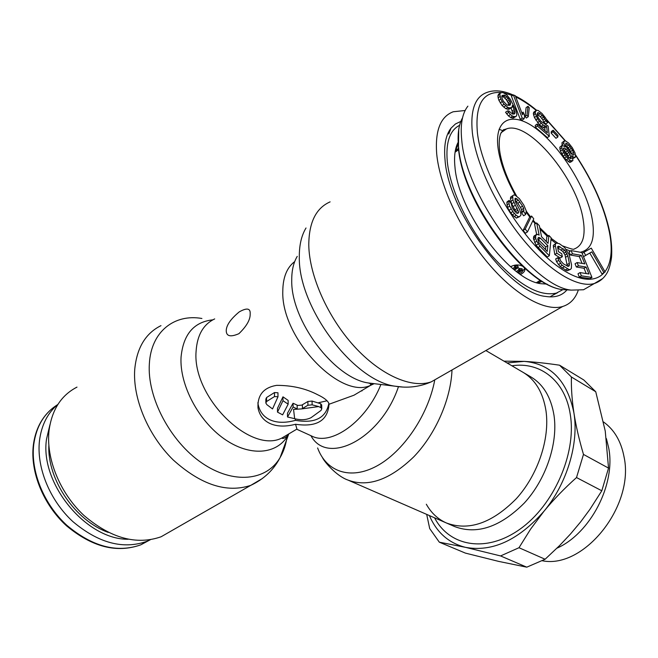 <?xml version="1.0" encoding="UTF-8"?>
<svg xmlns="http://www.w3.org/2000/svg" width="658" height="658" viewBox="0 0 658 658"><rect width="100%" height="100%" fill="white"/><g stroke="black" fill="none" stroke-linecap="round" stroke-linejoin="round"><path stroke-width="0.99" d="M459.588 125.308C449.776 130.358 445.672 142.432 447.284 161.531C450.039 189.06 468.142 227.602 491.69 255.543C517.451 284.404 539.017 296.931 556.397 293.106L562.886 289.643M458.026 142.515C454.941 148.502 453.921 156.67 454.966 167.009C458.174 211.711 510.427 281.155 541.328 283.738L547.111 284.091M562.055 145.36L559.793 147.227L560.402 151.052L564.424 158.043L569.458 162.312L570.708 162.156L572.97 160.297L571.687 155.601L574.072 157.402L575.651 156.653L575.01 152.862L572.32 147.721L568.718 143.131L565.444 140.82L563.832 141.528L563.857 143.395L565.296 146.833L562.055 145.36L561.71 147.853L563.552 152.607L566.332 156.785L570.042 160.363L572.608 160.914M564.202 140.935L561.948 142.786L562.245 145.369M572.797 158.57L575.298 157.262M553.197 130.226L551.314 131.501L551.141 133.056L555.961 138.295L557.844 137.02L558.009 135.466L553.197 130.226L553.024 131.773L557.844 137.02M537.167 124.058L535.258 125.374L535.472 127.339L547.423 137.588L549.323 136.296L548.147 126.122L541.008 121.352L538.425 118.053L537.109 114.805L537.825 112.625L540.144 113.595L543.664 117.009L545.663 120.833L547.744 122.635L545.655 118.045L542.019 113.489L538.228 110.528L536.607 110.166L535.225 112.115L535.39 113.669L537.537 118.703L539.428 121.393L543.327 125.119L546.634 126.566L547.357 132.834L537.167 124.058L537.38 126.032L549.323 136.296M536.607 110.166L533.835 112.107L533.334 113.431L534.419 117.543L539.33 124.609L543.138 127.529L544.742 127.866L545.087 130.876M537.043 114.155L540.35 116.713L542.908 119.978L543.779 122.125L545.852 123.926L547.744 122.635M528.004 106.283L526.112 107.616L525.059 116.499L526.342 118.021L528.251 116.696L529.271 107.797L528.004 106.283L526.968 115.166L528.251 116.696M513.363 94.916L511.463 96.282L520.272 119.361L522.164 120.101L524.089 118.761L524.656 116.055L523.151 112.123L522.575 114.813L515.272 95.706L513.363 94.916L522.189 118.021L524.089 118.761M500.425 92.901L498.509 94.291L497.925 95.772L498.147 97.795L498.912 100.353L502.103 105.551L505.87 108.718L508.848 109.31L511.85 107.476L512.418 105.477L514.762 111.095L514.729 113.628L512.574 114.089L508.831 110.939L507.466 110.906L510.402 114.558L512.549 116.137L515.239 116.696L516.308 116.203L516.859 114.689L515.839 110.116L510.353 99.383L506.66 94.719L502.901 92.531L500.425 92.901L499.841 94.382L500.845 98.971L502.161 101.562L504.028 104.17L507.795 107.344L509.415 107.904L511.85 107.476M507.466 110.906L505.533 112.271L508.47 115.923L510.616 117.494L513.306 118.053L516.308 116.203M511.085 108.019L513.051 114.105M582.947 255.312L583.679 256.571L589.798 253.059L601.922 273.868L605.121 271.96L591.254 248.124L583.917 252.277L585.719 255.362L591.822 251.858L603.954 272.7M571.136 250.575L572.435 253.782L581.351 255.386L584.806 263.866L577.107 262.558L578.415 265.774L586.105 267.058L588.918 273.983L580.06 272.577L581.368 275.817L591.978 277.454L581.82 252.54L571.136 250.575L569.08 251.808L570.379 255.016L579.311 256.604L582.075 263.406M580.06 272.577L577.987 273.794L579.295 277.026L589.913 278.647L591.978 277.454M577.107 262.558L575.051 263.784L576.35 267L584.049 268.267L586.204 273.547M556.429 243.073L553.296 245.36L554.784 254.49L560.271 257.952L562.351 256.702L561.751 253.741L558.469 251.66L557.68 247.721L557.745 246.479L558.642 246.199L564.794 250.147L567.854 255.921L569.367 263.29L569.409 265.034L568.989 266.062L568.109 266.375L563.487 263.907L560.632 260.807L559.966 259.087L557.762 257.697L558.626 260.42L562.162 265.248L569.08 269.583L570.322 269.492L571.358 268.415L571.522 264.648L569.137 254.621L564.556 247.449L559.407 243.715L556.429 243.073L555.36 244.102L555.385 245.829L556.865 253.231L562.351 256.702M557.762 257.697L555.673 258.956L556.536 261.67L560.073 266.498L566.999 270.816L570.322 269.492M557.704 247.827L562.738 251.389L565.033 254.975L567.328 266.136M548.879 235.432L548.056 243.386L541.542 236.74L539.354 225.669L536.665 222.922L539.149 235.145L537.512 234.33L535.653 235.424L535.735 238.509L536.731 241.239L540.062 246.339L549.34 255.732L551.149 237.76L548.879 235.432L546.814 236.707L546.305 241.593M536.171 234.676L534.09 235.975L533.391 238.262L536.056 245.269L547.242 257.007L549.34 255.732M536.665 222.922L534.6 224.222L536.681 234.544M531.574 216.038L529.517 217.354L523.135 230.39L525.372 233.228L527.469 231.912L533.77 218.843L531.574 216.038L525.224 229.066L527.469 231.912M513.824 194.941L512.714 195.697L512.936 200.065L518.627 211.991L518.298 213.003L516.851 213.282L514.169 210.609L512.154 207.459L511.258 203.511L509.243 200.361L509.012 203.561L509.679 206.151L512.829 211.58L516.193 215.306L518.422 216.753L519.639 216.63L521.07 214.804L519.713 209.672L515.494 202.055L514.934 198.675L515.601 198.214L518.356 200.04L522.542 206.11L523.653 208.339L523.678 211.366L525.66 214.475L526.277 210.971L523.842 205.173L519.335 198.601L515.37 195.368L513.824 194.941L510.657 197.055L510.427 198.708L511.76 203.816L516.423 212.912M514.943 200.205L517.838 203.297L520.486 207.443L521.588 209.672L521.605 212.69L523.595 215.799L525.66 214.475M509.243 200.361L507.17 201.718L506.825 202.713L507.598 207.5L509.053 210.297L512.311 214.87L516.341 218.094L519.639 216.63M565.781 145.27L569.524 149.522L571.835 154.186M563.717 150.032L566.999 153.75L568.931 157.714M501.733 96.455L503.641 97.039L506.306 99.662L508.14 102.738L508.618 105.346M537.833 239.134L545.745 246.956L545.457 249.662M510.616 266.761L510.953 266.548C514.943 264.549 518.792 264.426 522.493 266.194M524.492 268.012L524.78 268.653C525.24 270.496 524.245 272.198 521.778 273.753L520.494 274.427M513.709 269.361L516.185 267.847L514.704 267.584L515.757 266.934L518.414 267.633L514.523 270.01M517.394 272.223L520.19 270.528L518.718 270.348L519.771 269.714L522.394 270.232L518.175 272.799M467.887 106.16C462.187 113.365 460.148 124.773 461.768 140.384C466.053 196.874 533.35 287.003 571.3 290.12L583.539 289.759L591.608 285.111M524.714 268.48L521.597 272.42L519.211 273.539M514.671 267.329L512.697 268.538M518.414 267.633L517.797 265.988L515.576 265.602L514.523 266.243L514.704 267.584M518.677 270.002L516.341 271.433M522.394 270.232L522.213 268.9L519.59 268.374L518.537 269.015L518.718 270.348M517.978 267.329L517.797 265.988M515.757 266.934L515.576 265.602M521.967 269.969L521.786 268.637M519.771 269.714L519.59 268.374M569.458 162.312L571.366 161.062M568.134 161.613L570.042 160.363M566.16 160.034L568.068 158.784M564.424 158.043L566.332 156.785M563.133 156.283L565.041 155.025M561.644 153.865L563.552 152.607M560.402 151.052L562.31 149.785M559.81 149.119L561.71 147.853M559.793 147.227L561.685 145.961M564.334 146.051L564.77 145.755M561.973 144.661L563.857 143.395M561.948 142.786L563.832 141.528M572.715 158.298L574.072 157.402M572.559 150.221L574.072 154.474L573.71 155.082L572.287 154.581L570.774 153.24L566.941 147.984L565.905 145.829L565.798 143.123L568.751 144.99L572.559 150.221L570.675 151.463M564.49 152.031L563.297 148.165L564.556 148.042L566.209 149.193L570.05 154.457L571.004 158.718L568.356 157.32L564.49 152.031M503.271 101.102L501.964 98.009L502.021 95.492L504.48 95.114L505.558 95.665L508.215 98.289L510.057 101.373L510.567 102.895L510.271 104.902L507.828 105.321L506.75 104.778L503.271 101.102M547.826 245.681L547.226 251.455L538.762 242.44L537.808 239.331L538.458 237.423L540.522 238.245L547.826 245.681L545.745 246.956M569.524 149.522L571.407 148.28M568.257 147.787L570.141 146.537M566.867 146.24L568.751 144.99M565.65 144.694L567.237 143.641M573.34 154.951L574.072 154.474M571.703 153.602L573.587 152.36M570.733 158.652L571.251 158.307M569.26 157.945L570.971 156.818M568.15 155.707L570.05 154.457M566.999 153.75L568.89 152.5M565.716 151.998L567.607 150.748M564.309 150.452L566.209 149.193M563.413 148.798L564.556 148.042M551.141 133.056L553.024 131.773M535.472 127.339L537.38 126.032M544.742 127.866L546.634 126.566M543.138 127.529L545.03 126.237M541.435 126.418L543.327 125.119M539.33 124.609L541.23 123.301M537.528 122.701L539.428 121.393M535.645 120.011L537.537 118.703M534.419 117.543L536.311 116.227M533.498 114.986L535.39 113.669M533.334 113.431L535.225 112.115M533.835 112.107L535.719 110.791M543.779 122.125L545.663 120.833M542.908 119.978L544.791 118.687M541.781 118.308L543.664 117.009M540.35 116.713L542.233 115.413M538.26 114.903L540.144 113.595M537.043 113.974L538.787 112.765M525.059 116.499L526.968 115.166M520.272 119.361L522.189 118.021M521.884 113.012L523.151 112.123M503.715 107.131L505.648 105.749M502.103 105.551L504.028 104.17M500.236 102.944L502.161 101.562M498.912 100.353L500.845 98.971M498.147 97.795L500.072 96.413M497.925 95.772L499.841 94.382M513.306 118.053L515.239 116.696M512.228 118.037L514.161 116.68M510.616 117.494L512.549 116.137M508.47 115.923L510.402 114.558M506.594 113.834L508.535 112.469M514.03 114.122L514.729 113.628M513.084 113.982L515.008 112.625M512.837 112.452L514.762 111.095M512.319 110.922L514.243 109.565M511.924 107.221L512.936 106.497M508.848 109.31L510.772 107.945M507.491 109.269L509.415 107.904M505.87 108.718L507.795 107.344M509.596 105.379L510.271 104.902M508.634 105.264L510.559 103.898M508.65 104.26L510.567 102.895M508.14 102.738L510.057 101.373M507.359 101.2L509.267 99.835M506.306 99.662L508.215 98.289M504.982 98.1L506.89 96.726M503.641 97.039L505.558 95.665M502.564 96.487L504.48 95.114M589.798 253.059L591.822 251.858M583.679 256.571L585.719 255.362M582.141 253.338L583.917 252.277M579.311 256.604L581.351 255.386M570.379 255.016L572.435 253.782M579.295 277.026L581.368 275.817M584.049 268.267L586.105 267.058M576.35 267L578.415 265.774M554.784 254.49L556.865 253.231M553.32 247.095L555.385 245.829M553.296 245.36L555.36 244.102M566.999 270.816L569.08 269.583M565.288 270.183L567.369 268.941M562.006 268.143L564.095 266.893M560.073 266.498L562.162 265.248M558.412 264.59L560.501 263.332M556.536 261.67L558.626 260.42M567.484 266.177L569.409 265.034M567.286 264.524L569.367 263.29M565.79 257.163L567.854 255.921M565.033 254.975L567.089 253.733M564.013 253.059L566.077 251.808M562.738 251.389L564.794 250.147M561.192 249.982L563.256 248.732M557.935 247.901L559.999 246.643M557.737 246.758L558.642 246.199M537.964 247.63L540.062 246.339M536.056 245.269L538.154 243.978M534.633 242.539L536.731 241.239M533.646 239.808L535.735 238.509M533.391 238.262L535.48 236.962M533.564 236.732L535.653 235.424M538.433 239.537L540.522 238.245M537.923 238.311L539.321 237.448M523.135 230.39L525.224 229.066M517.797 213.315L518.298 213.003M516.752 213.2L518.627 211.991M515.987 211.44L518.06 210.108M515.206 209.721L517.278 208.38M513.207 206.587L515.28 205.238M511.76 203.816L513.832 202.467M510.871 201.414L512.936 200.065M510.427 198.708L512.492 197.359M510.657 197.055L512.714 195.697M521.605 212.69L523.678 211.366M521.926 211.695L523.99 210.371M521.588 209.672L523.653 208.339M520.486 207.443L522.542 206.11M517.838 203.297L519.894 201.965M516.3 201.381L518.356 200.04M514.934 200.09L516.925 198.79M516.341 218.094L518.422 216.753M514.104 216.646L516.193 215.306M512.311 214.87L514.4 213.521M510.74 212.929L512.829 211.58M509.053 210.297L511.143 208.948M507.598 207.5L509.679 206.151M506.931 204.918L509.012 203.561M506.825 202.713L508.905 201.356M150.279 539.79L146.898 541.328C123.145 549.718 98.437 543.113 72.799 521.531C49.728 500.31 36.289 467.238 39.513 440.399C41.561 424.879 47.713 412.846 57.986 404.283M257.887 402.671L258.026 403.848C259.474 411.513 263.529 416.859 270.199 419.911C277.059 422.938 285.482 423.078 295.483 420.339C314.902 423.686 326.014 418.036 328.836 403.387M295.532 424.27C285.564 426.853 277.117 426.631 270.199 423.612C263.488 420.544 259.416 415.28 257.994 407.828C257.385 395.055 263.587 387.562 276.59 385.358C292.02 385.341 305.707 388.467 317.666 394.734C323.794 397.621 327.495 400.451 328.778 403.222L329.016 404.259C327.799 420.692 316.638 427.363 295.532 424.27L297.046 429.37L311.637 436.015C331.287 446.363 366.317 421.4 380.908 384.486M226.245 330.448C226.475 325.068 230.818 318.875 239.29 311.859C246.923 307.59 250.55 308.248 250.172 313.833C250.427 319.549 246.676 326.171 238.903 333.688C230.399 337.348 226.179 336.263 226.245 330.448M465.14 110.495L453.239 111.761C440.473 116.598 434.963 130.671 436.706 153.98C439.684 185.688 460.584 230.489 487.891 262.92C515.214 295.409 545.211 311.859 562.697 306.488C570.042 304.169 575.182 298.88 578.127 290.614M503.781 129.568L504.596 130.235M372.724 383.491L370.166 385.481M369.368 386.073L353.988 395.211L329.016 404.259M307.928 405.254L301.808 408.889L318.678 406.57L312.131 404.834L307.928 405.254L307.862 401.495L301.751 405.139L297.835 405.443L293.057 403.255L287.48 413.249L287.513 416.983L294.669 418.685C300.969 420.322 306.447 419.969 311.111 417.633L321.03 410.419L321.778 408.708L320.849 407.615L320.759 403.765L321.696 405.328M287.513 416.983L293.098 406.998L297.194 408.955L297.145 405.213M301.808 408.889L293.55 409.408L294.669 418.685M297.885 409.186L297.194 408.955M277.495 412.114L282.989 400.697L288.155 404.185L282.619 414.861L277.495 412.114L277.487 408.347L282.965 396.832L288.13 400.393L288.155 404.185M274.493 396.568L266.556 401.528L265.857 403.058L266.877 404.67L272.527 408.931L277.98 396.766L274.493 396.568L274.493 392.546L266.572 397.522L265.865 399.069L265.857 402.54M318.678 406.57L320.849 407.615M426.318 504.225C431.187 512.911 437.874 519.162 446.379 522.97L454.777 526.63C477.14 534.896 500.343 527 524.385 502.959C545.918 479.443 557.959 443.796 554.102 416.045L554.02 415.461C551.059 397.259 543.36 384.42 530.924 376.944L523.02 372.313C535.439 379.781 543.097 392.653 546 410.929C549.989 438.779 537.94 474.837 516.3 498.715C492.11 523.151 468.809 531.236 446.379 522.97C468.809 531.236 492.11 523.151 516.3 498.715C537.94 474.837 549.989 438.779 546 410.929C543.097 392.653 535.439 379.781 523.02 372.313L485.867 350.541M76.994 387.11C61.243 395.236 51.933 409.679 49.054 430.422C45.805 458.445 59.936 493.171 84.035 515.535C110.815 538.285 136.51 545.359 161.12 536.764L172.47 530.258M557.523 292.728L552.506 295.384M460.83 121.417L455.443 123.967L451.034 128.145C445.713 135.03 443.714 145.624 445.038 159.927C448.419 211.925 509.646 293.427 545.622 296.421C554.801 297.877 561.858 295.763 566.801 290.088M312.131 404.834L312.056 401.059L320.759 403.765M295.22 418.825L295.483 420.339M312.056 401.059L307.862 401.495M327.092 400.763L318.579 402.721M277.98 396.766L277.972 392.785L274.493 392.546M301.751 405.139L297.835 405.443M293.098 406.998L293.057 403.255M282.989 400.697L282.965 396.832M571.399 376.993L559.563 365.198L583.827 379.995L595.745 391.749L605.245 431.048L608.535 468.101L601.807 490.778L589.848 509.465L580.537 522.024L570.42 534.082L559.473 545.679L545.104 559.251L526.778 567.171L500.565 555.936L518.998 547.719L530.652 529.057L543.993 511.225C567.023 483.482 578.966 443.541 573.932 412.985C571.999 400.212 571.152 388.212 571.399 376.993L595.745 391.749M608.535 468.101L583.481 454.423C579.114 439.61 575.931 425.8 573.932 412.985C567.393 380.883 550.795 363.685 524.138 361.374L507.038 362.945M559.563 365.198C546.247 363.232 534.436 361.958 524.138 361.374L503.995 361.168M426.688 514.383L429.707 528.596L439.314 542.176L465.527 547.349C492.316 552.251 518.471 540.21 543.993 511.225C553.501 499.652 564.342 488.425 576.515 477.552L601.807 490.778M583.481 454.423L576.515 477.552M429.403 515.568C436.731 532.544 448.764 543.138 465.527 547.349L500.565 555.936M518.998 547.719L545.104 559.251M439.314 542.176L465.395 553.107L498.69 561.397L526.778 567.171M603.542 421.984C614.227 429.625 621.053 441.214 624.023 456.759C634.888 505.796 583.876 569.277 542.324 560.764M606.396 438.59L608.74 448.147C615.863 484.337 590.448 533.391 556.948 548.18M541.567 280.941L537.849 282.956M542.266 281.369L538.038 283.006M455.163 151.554L458.453 148.289M455.13 151.759L458.552 149.127M575.627 155.387C593.031 181.756 604.283 207.319 609.374 232.093C617.623 273.243 596.946 293.402 560.213 268.127C523.546 243.518 482.15 176.163 477.395 132.71C475.002 104.573 482.972 91.182 501.306 92.556M504.176 92.992L512.508 95.533M515.749 96.965C522.329 100.106 529.147 104.597 536.204 110.437M546.527 119.797L565.132 140.845M583.539 289.759L594.363 283.516C578.094 288.286 549.537 271.606 523.102 239.487C496.683 207.426 475.964 163.579 472.378 132.842C470.157 110.199 475.01 96.726 486.953 92.424C494.495 89.677 503.247 90.549 513.215 95.023M575.61 154.959C593.269 181.649 604.71 207.599 609.917 232.817C611.545 241.782 612.088 249.917 611.545 257.212C610.114 267.864 607.309 272.807 606.281 274.18C603.386 278.679 599.413 281.788 594.363 283.516L602.712 278.54M580.29 252.261C591.534 249.785 595.506 238.755 592.216 219.172C586.887 189.685 562.648 149.654 538.269 130.342C513.857 110.626 493.911 117.239 498.09 148.289C500.129 162.584 505.928 178.302 515.485 195.442M526.236 212.271L529.846 217.14M532.799 220.858L535.258 223.81M540.037 229.149L547.366 236.37M550.976 239.496L555.969 243.361M566.258 249.448L570.338 251.052M501.289 132.348L506.487 128.91C528.645 120.143 577.189 178.918 583.136 219.451C585.85 235.901 582.815 245.771 574.031 249.069C574.08 249.793 570.371 248.782 562.903 246.018M499.068 129.248L503.493 131M570.223 290.055L562.812 289.627C526.342 286.567 462.59 201.348 458.618 147.556C457.285 134.726 458.601 124.79 462.566 117.749M57.345 404.826C44.152 413.183 36.289 426.409 33.739 444.495C30.449 471.26 43.806 504.192 66.812 525.281C92.391 546.724 117.075 553.238 140.853 544.808C116.82 553.403 92.021 547.053 66.474 525.758C43.469 504.842 30.095 472.074 33.336 445.244M149.531 540.152L140.853 544.808L146.898 541.328M108.266 532.412C75.555 520.84 47.392 479.986 48.84 445.598M49.942 424.723L46.529 439.1C39.628 483.589 86.346 539.807 128.195 539.264M362.278 390.284L361.867 390.992M374.196 383.672L370.66 385.308C340.762 400.228 281.007 338.113 282.792 291.19C282.915 277.396 286.888 267.526 294.71 261.58M296.824 429.148L281.698 438.129C250.237 454.053 192.161 397.013 196.084 351.38C197.129 335.169 203.33 324.345 214.689 318.916M330.11 201.866C315.972 208.076 308.865 222.527 308.783 245.204C309.318 275.973 327.857 317.501 354.349 346.453C380.859 375.447 411.768 388.714 431.286 381.846L441.09 376.22M297.235 256.365C293.517 262.6 291.683 270.512 291.733 280.102C290.688 320.627 334.379 378.391 368.406 382.972L394.94 386.18C353.478 380.785 298.156 307.426 299.316 257.105C299.209 245.22 301.446 235.515 306.019 227.989M562.697 306.488L431.286 381.846C419.755 386.896 407.639 388.335 394.94 386.18L402.795 387.052M353.988 395.211L370.66 385.308L370.413 383.63L368.406 382.972L374.155 383.663M212.863 319.829C193.822 321.918 183.212 334.412 181.04 357.319C179.519 384.881 198.502 420.865 224.123 438.82C249.719 456.94 276.763 454.538 287.776 435.703C281.714 440.49 282.372 437.455 281.698 438.129L289.643 433.408M398.452 386.731C381.072 438.721 327.207 466.201 310.921 435.686M434.675 380.447C427.98 415.486 403.099 451.914 376.697 466.07C350.253 480.365 326.236 471.663 317.617 447.942M452.005 369.961C450.862 399.34 435.588 434.181 413.792 456.816C389.923 479.83 367.986 487.578 347.975 480.069C336.731 476.211 324.608 462.179 322.494 457.672M262.542 478.407L250.747 485.365C226.673 493.311 200.789 484.798 173.095 459.827C148.091 435.366 132.562 398.37 134.742 369.319C136.831 347.835 145.574 333.285 160.971 325.652M201.907 318.48C174.403 313.636 151.175 331.517 149.374 363.504C146.915 397.251 170.2 441.485 201.858 462.985C233.491 484.716 266.679 480.817 280.102 457.581C283.631 451.577 285.917 444.709 286.987 436.97M287.053 436.468L287.242 434.839M161.12 536.764L250.747 485.365C263.924 479.147 273.712 469.886 280.102 457.581L288.772 433.926M302.441 408.577L302.384 404.826M266.556 401.528L266.572 397.522M434.568 517.821C449.48 546.444 486.188 553.345 519.902 529.221C553.674 505.41 576.367 454.045 570.428 415.478L570.33 414.82C565.362 380.604 540.103 361.398 511.891 365.79M556.397 293.106L549.932 296.881M458.527 148.897L455.328 151.34L458.116 144.308M458.618 149.695L455.065 152.204M565.411 140.82L546.107 118.95M536.525 110.215C529.32 104.161 522.271 99.44 515.403 96.043M501.133 132.645L506.487 128.91L503.329 129.873L500.722 133.541C499.216 137.497 498.838 143.099 499.595 150.353C501.495 164.064 507.203 179.363 516.719 196.265M557.647 243.041L551.1 238.295M548.188 235.86L539.749 227.693M535.892 223.407L533.144 220.15M530.438 216.762L526.268 211.16M536.541 282.57L540.448 280.242M458.733 129.519L458.453 148.231M571.3 290.12L562.812 289.627C525.273 286.436 462.845 202.631 458.519 148.823M33.377 444.94C35.071 432.067 39.751 421.433 47.425 413.051M257.994 407.828L258.026 403.848M446.379 522.97L347.975 480.069M448.764 134.002L451.034 128.145M321.778 408.708L321.688 404.876"/></g></svg>
